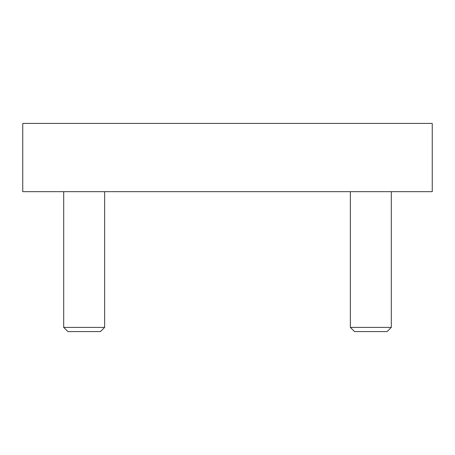 <?xml version="1.0" encoding="UTF-8"?>
<svg xmlns="http://www.w3.org/2000/svg" width="455" height="455" viewBox="0 0 455 455"><rect width="100%" height="100%" fill="white"/><g stroke="black" fill="none" stroke-linecap="round" stroke-linejoin="round"><path stroke-width="0.68" d="M22.75 123.419L22.75 191.669L432.25 191.669L432.25 123.419L22.75 123.419M104.65 191.669L104.65 327.395L63.7 327.395L63.7 191.669M104.65 327.395L100.464 331.581L67.886 331.581L63.7 327.395M391.3 191.669L391.3 327.395L350.35 327.395L350.35 191.669M391.3 327.395L387.114 331.581L354.536 331.581L350.35 327.395"/></g></svg>
